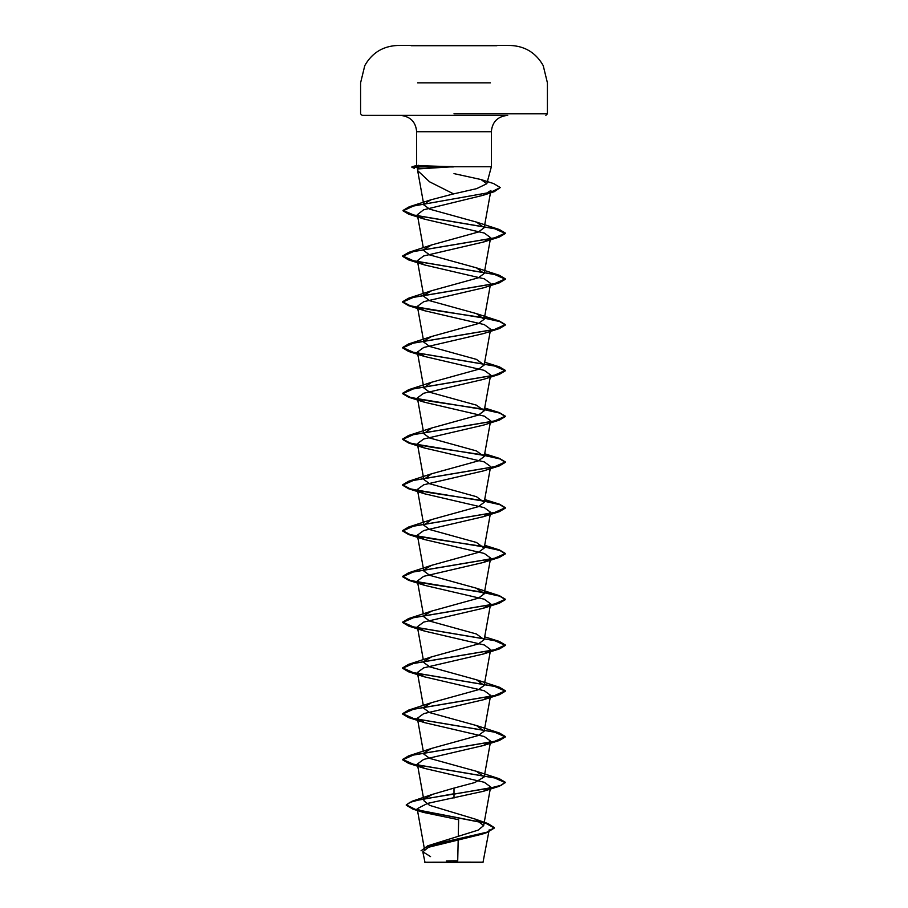 <?xml version="1.0" encoding="UTF-8"?>
<svg xmlns="http://www.w3.org/2000/svg" width="908" height="908" viewBox="0 0 908 908"><rect width="100%" height="100%" fill="white"/><g stroke="black" fill="none" stroke-linecap="round" stroke-linejoin="round"><path stroke-width="1.36" d="M496.903 45.706L411.097 45.706M454 45.4L411.097 45.4L454 45.4M496.903 45.468L454 45.468M426.998 862.6L481.002 862.6M451.809 862.271L424.706 862.237L454 862.203C489.503 862.191 493.237 862.169 457.689 862.146M454 166.732L491.364 166.732L453.013 166.732L417.464 168.956L417.691 170.647L429.586 181.816L453.603 193.892L476.609 188.66L486.813 183.711L481.024 179.546L454 173.621M453.308 166.924L414.286 166.924L419.087 168.286M453.013 166.732L416.647 165.597L416.636 131.705C415.762 121.865 410.314 116.417 400.292 115.35L507.708 115.35C497.686 116.417 492.238 121.865 491.364 131.705L416.636 131.705L491.364 131.705L491.364 166.732L486.813 183.711M417.691 170.647L417.464 168.956M484.009 501.182L408.589 488.742L402.63 485.201L413.537 480.366L499.411 465.861L483.408 470.911L423.741 484.781L417.385 489.401L424.569 493.793L484.27 507.663L490.626 512.294L483.431 516.675L423.741 530.544L417.374 535.175L424.569 539.568L484.27 553.437L490.626 558.057L483.442 562.449L423.73 576.319L417.385 580.938L424.581 585.331L484.248 599.201L490.604 603.831L483.408 608.212L423.73 622.082L417.374 626.713L424.558 631.094L484.27 644.975L490.626 649.595L483.431 653.987L423.73 667.857L417.385 672.476L424.569 676.869L484.259 690.738L490.626 695.358L483.442 699.75L423.741 713.62L417.385 718.251L424.592 722.643L484.248 736.513L490.604 741.132L483.419 745.525L423.73 759.394L417.374 764.014L424.569 768.406L484.27 782.276L490.626 786.895L483.431 791.288L427.52 803.41L417.181 808.722L423.412 812.41L458.642 819.72L458.268 836.495M458.188 839.934L457.711 860.852A205.492 205.492 0 0 0 446.373 860.966M424.683 798.711L432.503 794.352L454 788.087L454 793.751L412.084 801.242L406.262 804.84L415.66 809.527L488.061 823.601L494.349 827.665L486.892 832.193L427.736 845.813L478.107 830.139L483.669 825.599L475.145 819.084L429.643 805.373L423.991 800.822L417.374 764.014M454 788.087L474.873 782.526L484.168 776.964L476.439 771.301L429.677 758.384L423.832 754.071M424.013 752.914L431.561 748.419L478.323 735.503L484.18 731.19L476.439 725.537L429.688 712.621L423.82 708.308M424.002 707.139L431.55 702.656L478.312 689.728L484.18 685.427L476.45 679.763L429.677 666.847L423.82 662.534M424.002 661.376L431.55 656.881L478.323 643.965L484.18 639.652L476.45 634L429.666 621.072L423.82 616.77M423.991 615.601L431.55 611.118L478.334 598.19L484.18 593.889L476.462 588.236L429.677 575.309L423.832 570.996L417.374 535.175M423.991 569.838L431.55 565.344L478.312 552.427L484.168 548.114L476.45 542.462L429.677 529.534L423.832 525.233L431.55 519.58L478.312 506.664L484.18 502.351L476.439 496.687L429.688 483.771L423.82 479.458L431.538 473.806L478.312 460.889L484.168 456.576L476.45 450.924L429.677 437.996L423.832 433.695L431.561 428.043L478.334 415.115L484.18 410.813L476.439 405.15L429.677 392.233L423.82 387.92L431.561 382.268L478.323 369.352L484.18 365.039L476.462 359.386L429.688 346.47L423.82 342.157L417.374 306.325L424.569 310.718L484.259 324.587L490.604 329.218L484.18 365.039M424.002 340.988L431.55 336.505L478.323 323.577L484.18 319.276L476.462 313.623L429.677 300.696L423.82 296.383L417.374 260.562L424.581 264.954L484.27 278.824L490.626 283.444L484.18 319.276M423.991 295.225L431.538 290.73L478.323 277.814L484.18 273.501L476.45 267.849L429.677 254.921L423.832 250.619M423.991 249.462L431.538 244.967L478.312 232.039L484.168 227.738L476.45 222.085L429.688 209.158L423.854 204.924M424.013 203.88L431.073 199.771L453.603 193.892M484.18 227.738L490.887 190.487L483.067 195.311L423.593 209.827L417.374 214.685L424.569 219.18L484.27 233.05L490.626 237.68L483.431 242.061L423.741 255.931L417.385 260.562M483.998 318.106L408.589 305.667L402.63 302.126L413.526 297.291L499.4 282.785L483.442 287.836L423.73 301.706L417.374 306.325M483.408 333.599L423.741 347.469L417.385 352.1L424.569 356.481L484.27 370.362L490.626 374.981M483.987 409.644L408.6 397.205L402.63 393.663L413.537 388.828L499.411 374.323L483.419 379.374L423.741 393.243L417.385 397.863L424.558 402.255L484.27 416.125L490.626 420.756M483.987 455.407L408.6 442.979L402.63 439.427L413.537 434.591L499.411 420.086L483.431 425.137L423.73 439.007L417.374 443.637L424.569 448.019L484.248 461.9L490.604 466.519M454 798.087L454 794.137L499.4 786.237L505.37 782.31L501.466 785.17L490.331 788.03L419.814 799.676L409.735 802.445L406.262 805.214L412.958 809.153L485.905 823.318L494.349 828.039L486.836 832.602L481.887 834.202L428.576 847.243L422.822 851.806L430.551 856.607M427.736 845.813L421.028 850.83L427.52 846.267L486.836 832.602M454 115.35L362.133 115.35L454 115.35M505.37 782.31L499.411 778.769L413.537 764.264L402.63 759.428L408.6 755.887L494.463 741.382L505.37 736.547L499.411 732.994L413.526 718.489L402.63 713.665L408.589 710.113L494.463 695.607L505.37 690.784L499.4 687.231L413.526 672.726L402.63 667.891L408.589 664.35L494.463 649.844L505.37 645.009L499.4 641.457L413.526 626.963L402.63 622.128L408.589 618.575L494.463 604.07L505.37 599.235L499.411 595.693L484.441 592.413M483.748 592.3L430.437 584.321L410.132 580.337L402.63 576.353L408.6 572.812L494.474 558.307L505.37 553.471L499.411 549.93L484.441 546.65M483.748 546.525L430.437 538.558L410.132 534.574L402.63 530.59L408.6 527.037L494.474 512.532L505.37 507.697L499.411 504.156L484.441 500.876M483.748 500.762L430.437 492.783L410.132 488.799L402.63 484.815L408.589 481.274L494.463 466.769L505.37 461.934L499.4 458.381L484.441 455.112M483.737 454.987L430.415 447.02L410.121 443.036L402.63 439.052L408.589 435.5L494.463 421.006L505.37 416.17L499.4 412.618L484.441 409.338M483.737 409.213L430.415 401.245L410.121 397.261L402.63 393.277L408.589 389.736L494.463 375.231L505.37 370.396L499.4 366.855L413.537 352.349L402.63 347.514L408.6 343.962L494.474 329.456L505.37 324.621L499.411 321.08L484.441 317.8M483.737 317.686L430.437 309.719L410.132 305.724L402.63 301.74L408.6 298.199L494.474 283.693L505.37 278.858L499.411 275.317L413.537 260.812L402.63 255.977L408.6 252.424L494.463 237.919L505.37 233.084L499.411 229.542L414.23 215.196L403.039 210.418L409.27 206.763L490.434 192.36L500.297 187.559L493.623 183.575L481.024 179.546M411.891 166.89L414.286 166.539L411.891 166.89M505.37 782.696L494.463 777.861L408.589 763.356L402.63 759.814L413.526 754.979L499.4 740.474L505.37 736.921L494.463 732.086L408.6 717.592L402.63 714.04L413.537 709.205L499.411 694.699L505.37 691.158L494.474 686.323L408.6 671.818L402.63 668.277L413.537 663.442L499.411 648.936L505.37 645.395L494.474 640.56L408.6 626.055L402.63 622.502L413.537 617.667L499.411 603.162L505.37 599.62L499.82 596.204L484.384 592.788M484.009 592.72L408.589 580.28L402.63 576.739L413.526 571.904L499.4 557.399L505.37 553.846L499.82 550.43L484.384 547.013M483.998 546.957L408.589 534.517L402.63 530.964L413.526 526.129L499.4 511.635L505.37 508.083L499.82 504.666L484.384 501.25M499.411 465.861L505.37 462.32L499.831 458.903L484.384 455.487M499.411 420.086L505.37 416.545L499.831 413.129L484.384 409.712M499.411 374.323L505.37 370.782L494.474 365.947L408.589 351.441L402.63 347.889L413.537 343.054L499.4 328.56L505.37 325.007L499.82 321.591L484.384 318.175M499.4 282.785L505.37 279.233L494.463 274.398L408.589 259.904L402.63 256.362L413.526 251.527L499.4 237.022L505.37 233.469L494.463 228.634L408.6 214.129L403.039 210.804L413.492 206.025L494.224 191.69L500.297 187.559M414.411 168.343L411.891 167.276M453.013 166.539L414.286 166.539L418.701 165.29M490.388 82.832L417.601 82.832M454 113.818L547.411 113.818L454 113.818M545.867 115.35L547.411 113.818L547.411 82.832L543.234 65.671C535.981 52.834 524.994 46.104 510.273 45.468A9340.551 9340.551 0 0 0 496.903 45.4M411.097 45.4A9340.551 9340.551 0 0 0 397.727 45.468C383.006 46.104 372.019 52.834 364.766 65.671L360.589 82.832L360.589 113.818L362.133 115.35M482.954 862.6L489.196 829.821M424.672 850.376L417.181 808.722M483.669 825.599L490.626 786.907M484.18 776.964L490.626 741.132M423.31 751.256L417.374 718.251M484.18 731.19L490.626 695.369M423.31 705.482L417.374 672.476M484.18 685.427L490.626 649.595M423.31 659.719L417.374 626.713M484.18 639.652L490.626 603.831M423.31 613.944L417.374 580.938M484.18 593.889L490.626 558.057M484.18 548.114L490.626 512.294M423.82 525.233L417.374 489.401M484.18 502.351L490.241 468.698M423.82 479.469L417.374 443.637M484.18 456.576L490.241 422.935M423.82 433.695L417.374 397.863M484.18 410.813L490.241 377.161M423.82 387.932L417.374 352.1M484.18 273.501L490.626 237.68M423.31 247.793L417.351 214.685M423.832 204.936L417.566 170.102M422.81 851.806L425.046 862.6M475.145 819.084L488.061 823.601M432.503 794.352L412.084 801.242M412.958 809.153L423.412 812.41M416.92 165.415L412.198 166.686M476.439 771.301L499.411 778.769M431.561 748.419L408.6 755.887M476.439 725.526L499.411 732.994M431.55 702.656L408.589 710.113M476.45 679.763L499.4 687.231M431.55 656.881L408.589 664.35M484.69 636.826L499.4 641.457M431.55 611.118L408.589 618.575M476.462 588.236L499.411 595.693M431.55 565.344L408.6 572.812M484.69 545.288L499.411 549.93M431.55 519.58L408.6 527.037M484.69 499.525L499.411 504.156M431.538 473.806L408.589 481.274M484.69 453.75L499.4 458.381M431.561 428.031L408.589 435.5M484.69 407.987L499.4 412.618M431.561 382.268L408.589 389.736M484.69 362.213L499.4 366.855M431.55 336.505L408.6 343.962M476.462 313.623L499.411 321.08M431.55 290.73L408.6 298.199M476.45 267.849L499.411 275.317M431.538 244.967L408.6 252.424M476.45 222.074L499.411 229.542M431.073 199.76L409.27 206.763M483.067 195.311L494.224 191.69M424.569 219.18L408.6 214.129M483.431 242.061L499.4 237.022M424.581 264.954L408.589 259.904M424.569 310.718L408.589 305.667M483.408 333.611L499.4 328.56M424.569 356.481L408.589 351.441M424.558 402.255L408.6 397.205M424.569 448.03L408.6 442.979M424.569 493.793L408.589 488.742M483.431 516.675L499.4 511.635M424.569 539.568L408.589 534.517M483.442 562.449L499.4 557.399M424.581 585.331L408.589 580.28M483.408 608.224L499.411 603.162M424.558 631.094L408.6 626.055M483.431 653.987L499.411 648.936M424.569 676.869L408.6 671.818M483.431 699.75L499.411 694.699M424.592 722.643L408.6 717.592M483.419 745.525L499.4 740.474M424.569 768.406L408.589 763.356M483.431 791.288L499.4 786.237"/></g></svg>

